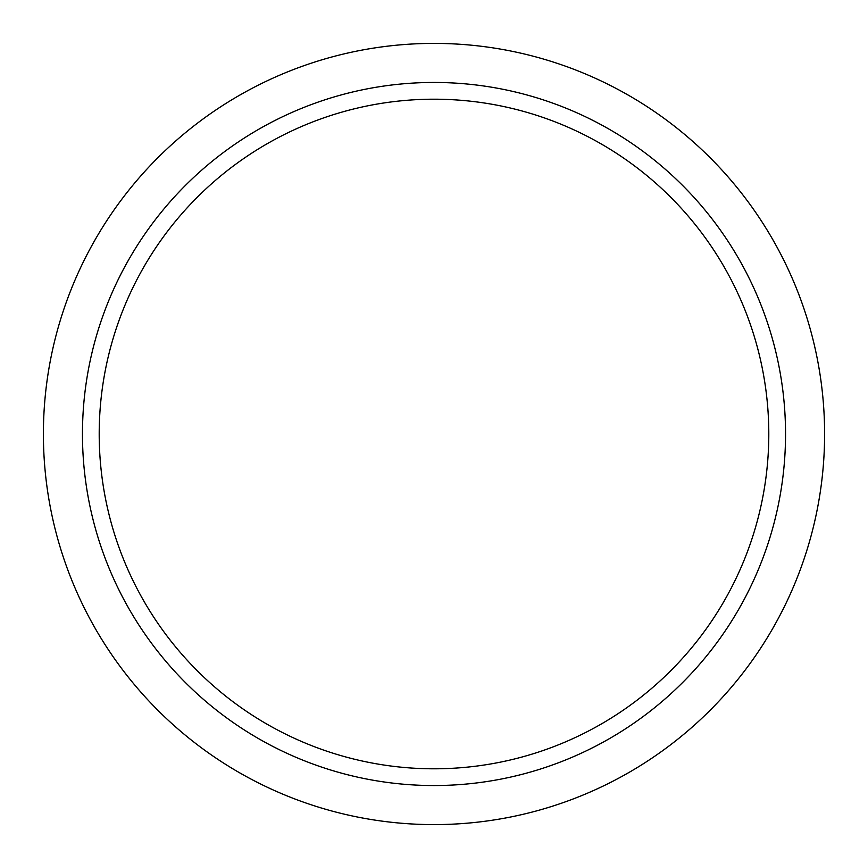 <?xml version="1.0" encoding="UTF-8"?>
<svg xmlns="http://www.w3.org/2000/svg" width="868" height="868" viewBox="0 0 868 868"><rect width="100%" height="100%" fill="white"/><g stroke="black" fill="none" stroke-linecap="round" stroke-linejoin="round"><path stroke-width="1.3" d="M434 99.202A334.798 334.798 0 0 0 99.202 434A334.798 334.798 0 0 0 434 768.798A334.798 334.798 0 0 0 768.798 434A334.798 334.798 0 0 0 434 99.202M434 785.54A351.54 351.54 0 0 0 785.54 434A351.54 351.54 0 0 0 434 82.46A351.54 351.54 0 0 0 82.46 434A351.54 351.54 0 0 0 434 785.54M434 43.4A390.6 390.6 0 0 1 824.6 434A390.6 390.6 0 0 1 434 824.6A390.6 390.6 0 0 1 43.4 434A390.6 390.6 0 0 1 434 43.4"/></g></svg>
